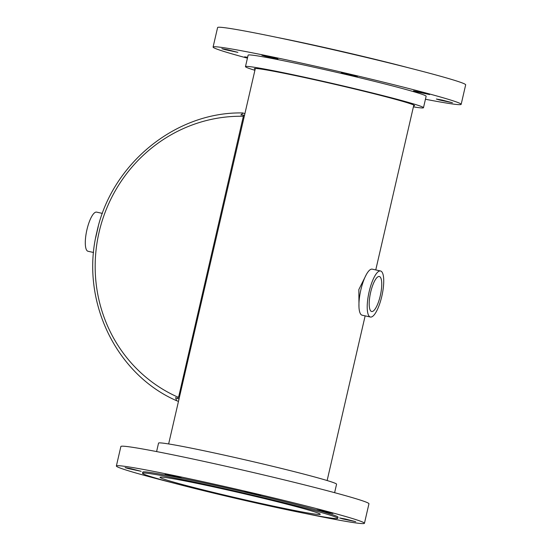<?xml version="1.0" encoding="UTF-8"?>
<svg xmlns="http://www.w3.org/2000/svg" width="551" height="551" viewBox="0 0 551 551"><rect width="100%" height="100%" fill="white"/><g stroke="black" fill="none" stroke-linecap="round" stroke-linejoin="round"><path stroke-width="0.83" d="M366.353 274.522L358.846 289.55L358.977 307.141M95.688 237.646L98.271 226.433M93.574 252.489L88.008 251.263A20.036 5.682 -77.6 0 1 86.927 229.76A20.036 5.682 -77.6 0 1 96.618 212.121L102.396 213.395M179.461 397.078L244.038 117.363M178.462 397.395A146.945 140.815 109.7 0 1 99.077 232.233A146.945 140.815 109.7 0 1 243.363 116.282L178.813 396.224L177.601 398.504A148.329 142.144 109.7 0 1 175.624 397.608L176.568 400.694L178.469 401.376M244.892 113.664L242.784 112.948C175.7 111.433 111.316 164.06 96.9 231.923C80.081 299.283 115.18 373.929 176.513 400.673L176.568 400.694M179.123 399.055L177.601 398.504M242.991 112.983L240.877 114.973A148.329 142.144 109.7 0 1 243.053 114.987L244.561 115.517M243.053 114.987L243.363 116.282M369.198 304.193A17.914 5.083 102.4 0 0 371.581 311.487A17.914 5.083 102.4 0 0 378.275 302.568A17.914 5.083 102.4 0 0 381.753 283.806A17.914 5.083 102.4 0 0 379.281 276.492A17.914 5.083 102.4 0 0 372.621 285.563A17.914 5.083 102.4 0 0 369.198 304.193M380.541 270.975L372.256 269.157A23.576 6.688 102.4 0 0 363.467 280.989A23.576 6.688 102.4 0 0 358.928 305.591A23.576 6.688 102.4 0 0 362.124 315.2L370.41 317.025A23.576 6.688 102.4 0 0 379.191 305.185A23.576 6.688 102.4 0 0 383.737 280.583A23.576 6.688 102.4 0 0 380.541 270.975A23.576 6.688 102.4 0 0 371.753 282.815A23.576 6.688 102.4 0 0 367.214 307.41A23.576 6.688 102.4 0 0 370.41 317.025M170.948 475.251L165.128 474.191L168.303 475.155L181.203 477.903L170.948 475.251M250.368 492.725L244.548 491.664L247.723 492.635L260.623 495.377L250.368 492.725M322.652 510.86L316.832 509.799L320.007 510.77L332.914 513.511L322.652 510.86M345.456 519.028L339.636 517.968L342.818 518.939L355.719 521.68L345.456 519.028M148.095 475.761L151.546 476.87M130.911 468.667L125.091 467.606L128.273 468.577L141.173 471.319L130.911 468.667M262.255 503.717A82.23 2.865 13 0 1 160.024 477.297A82.23 2.865 13 0 1 218.024 487.869A82.23 2.865 13 0 1 320.262 514.29A82.23 2.865 13 0 1 262.255 503.717M213.196 486.14A100.192 3.485 13 0 1 337.763 518.333A100.192 3.485 13 0 1 267.083 505.446A100.192 3.485 13 0 1 142.516 473.254A100.192 3.485 13 0 1 213.196 486.14M142.516 473.254L142.785 472.111A100.192 3.485 13 0 1 213.457 484.99A100.192 3.485 13 0 1 338.025 517.182L337.763 518.333M173.985 483.172A127.302 4.436 13 0 1 116.371 466.008A127.302 4.436 13 0 1 206.17 482.38A127.302 4.436 13 0 1 364.445 523.285A127.302 4.436 13 0 1 305.13 513.449M116.371 466.008L120.876 446.496A127.302 4.436 13 0 1 210.675 462.868A127.302 4.436 13 0 1 368.95 503.772L364.445 523.285M156.594 451.579L158.55 443.107A91.349 3.182 13 0 1 222.99 454.85A91.349 3.182 13 0 1 336.571 484.205L334.615 492.677M442.184 100.082L436.358 99.022L439.54 99.993L452.44 102.734L442.184 100.082M419.373 91.914L413.553 90.853L416.728 91.824L429.635 94.565L419.373 91.914M347.089 73.779L341.269 72.718L344.444 73.689L357.344 76.431L347.089 73.779M267.669 56.305L261.849 55.245L265.024 56.209L277.924 58.957L267.669 56.305M227.632 49.721L221.812 48.66L224.994 49.631L237.894 52.373L227.632 49.721M247.626 57.297L244.623 56.836L247.523 57.731M413.629 105.882A82.23 2.865 -167 0 0 414.593 105.675A82.23 2.865 -167 0 0 312.362 79.254A82.23 2.865 -167 0 0 254.355 68.682A82.23 2.865 -167 0 0 255.134 69.295M408.05 67.656A100.192 3.485 -167 0 0 314.952 45.382A100.192 3.485 -167 0 0 276.905 37.385M425.441 99.256A127.302 4.436 -167 0 0 461.166 104.332L465.671 84.82A127.302 4.436 -167 0 0 307.396 43.922A127.302 4.436 -167 0 0 217.597 27.55L213.092 47.062A127.302 4.436 -167 0 0 247.427 58.158M461.166 104.332A127.302 4.436 -167 0 0 302.892 63.434A127.302 4.436 -167 0 0 213.092 47.062M413.395 106.88A91.349 3.182 -167 0 0 423.485 107.727L426.137 96.246A91.349 3.182 -167 0 0 312.562 66.898A91.349 3.182 -167 0 0 248.122 55.148L245.47 66.63A91.349 3.182 -167 0 0 254.906 70.294M423.485 107.727A91.349 3.182 -167 0 0 309.91 78.373A91.349 3.182 -167 0 0 245.47 66.63M243.177 117.446L243.955 117.721M178.813 396.224L179.592 396.5M177.636 398.518L179.013 399.014M255.327 68.469L244.024 117.425M179.55 396.699L168.64 443.948M413.822 105.062L375.754 269.921M365.148 315.868L327.136 480.541"/></g></svg>
